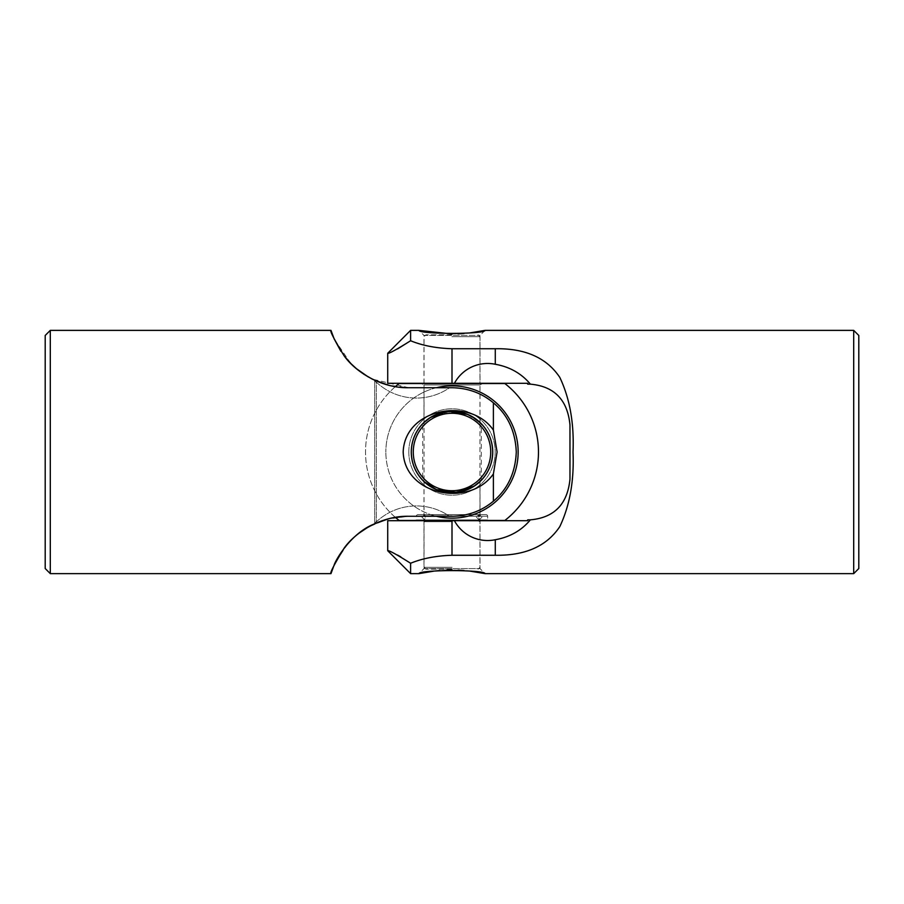 <?xml version="1.0" encoding="UTF-8"?>
<svg xmlns="http://www.w3.org/2000/svg" width="904" height="904" viewBox="0 0 904 904"><rect width="100%" height="100%" fill="white"/><g stroke="black" fill="none" stroke-linecap="round" stroke-linejoin="round"><path stroke-width="0.68" stroke-dasharray="4.52 3.39" d="M493.392 430.101L493.392 402.822C507.732 414.812 515.359 431.197 516.274 452A64.274 64.274 0 0 0 452 387.726L449.57 387.726A58.353 58.353 0 0 1 376.335 382.132L376.335 521.868A58.353 58.353 0 0 1 449.57 516.274L452 516.274C467.854 516.014 481.651 510.975 493.392 501.178L493.392 473.899C470.509 507.415 404.676 496.036 403.184 452C404.653 408.167 470.159 396.415 493.392 430.101L497.11 452L493.392 473.899M492.725 452A40.725 40.725 0 0 0 452 411.275A40.725 40.725 0 0 0 411.275 452A40.725 40.725 0 0 0 452 492.725A40.725 40.725 0 0 0 492.725 452A40.725 40.725 0 0 0 452 411.275A40.725 40.725 0 0 0 411.275 452A40.725 40.725 0 0 0 452 492.725A40.725 40.725 0 0 0 492.725 452A40.725 40.725 0 0 0 452 411.275A40.725 40.725 0 0 0 411.275 452A40.725 40.725 0 0 0 452 492.725A40.725 40.725 0 0 0 492.725 452A40.725 40.725 0 0 1 452 492.725A40.725 40.725 0 0 1 411.275 452A40.725 40.725 0 0 1 452 411.275A40.725 40.725 0 0 1 492.725 452A40.725 40.725 0 0 0 452 411.275A40.725 40.725 0 0 0 411.275 452A40.725 40.725 0 0 0 452 492.725A40.725 40.725 0 0 0 492.725 452M45.2 335.463L45.2 568.537M50.296 573.633L50.296 330.367M374.087 524.015L373.601 524.241C382.505 519.506 394.212 516.851 408.721 516.274L452 516.274A64.274 64.274 0 0 0 516.274 452C515.382 472.747 507.754 489.132 493.392 501.178M388.618 518.794L408.721 516.274L387.228 519.167L367.894 527.258M359.261 533.032L351.611 539.688M347.667 543.846L335.022 563.158M374.087 379.985L374.708 380.9A58.602 58.602 0 0 0 376.335 382.482A58.602 58.602 0 0 1 374.708 380.9L368.301 376.979L373.601 379.759C382.505 384.494 394.212 387.149 408.721 387.726L372.301 379.115M374.708 523.1A58.602 58.602 0 0 1 376.335 521.518A58.602 58.602 0 0 0 374.708 523.1L373.601 524.241L374.708 523.1L374.708 380.9L374.708 523.1M356.153 368.47L351.566 364.278L356.153 368.47M344.447 356.255L340.887 351.283L344.447 356.255M493.392 402.822C481.708 393.048 467.91 388.008 452 387.726A64.274 64.274 0 0 1 516.274 452A64.274 64.274 0 0 1 452 516.274L449.57 516.274A58.353 58.353 0 0 0 376.335 521.868L376.335 382.132A58.353 58.353 0 0 0 449.57 387.726L408.721 387.726L388.618 385.206M363.668 374.12L356.877 369.069M350.684 363.385L334.265 339.158M452 387.726L408.721 387.726L452 387.726M417.987 514.602L486.013 514.602L417.987 514.602A1.627 1.627 0 0 0 416.36 516.229L416.36 519.902L415.388 520.467L488.612 520.467L415.388 520.467M486.013 514.602A1.627 1.627 0 0 1 487.64 516.229L487.64 519.902L488.612 520.467M416.36 519.902L487.64 519.902L416.36 519.902M482.51 383.533L480.024 384.968L423.976 384.968L423.976 422.45C424.044 422.044 436.304 410.778 452.034 411.275C467.696 410.8 479.945 422.032 480.024 422.45L480.024 384.968L423.976 384.968L421.49 383.533L482.51 383.533L421.49 383.533M446.293 411.682L449.096 411.388M467.763 414.461L471.877 416.462M480.024 514.602L480.024 481.549C479.967 481.945 467.662 493.234 451.966 492.725C436.259 493.2 424.066 481.956 423.976 481.549L423.976 514.602L480.024 514.602L423.976 514.602M408.8 452A43.2 43.2 0 0 0 452 495.2A43.2 43.2 0 0 0 495.2 452A43.2 43.2 0 0 0 452 408.8A43.2 43.2 0 0 0 408.8 452A43.2 43.2 0 0 0 452 495.2A43.2 43.2 0 0 0 495.2 452A43.2 43.2 0 0 0 452 408.8A43.2 43.2 0 0 0 408.8 452M436.383 387.726A66.15 66.15 0 0 0 385.85 452A66.15 66.15 0 0 1 452 385.85A66.15 66.15 0 0 1 518.15 452A66.15 66.15 0 0 1 452 518.15A66.15 66.15 0 0 1 385.85 452A66.15 66.15 0 0 0 436.383 516.274M504.839 520.467A86.49 86.49 0 0 0 504.839 383.533L399.161 383.533A86.49 86.49 0 0 0 399.161 520.467L504.839 520.467M395.376 517.37A86.49 86.49 0 0 1 395.376 386.629M452.113 515.788L424.032 515.788L452.113 515.788M452.102 334.842L425.886 334.842L452.102 334.842M451.887 336.695L479.967 336.695L451.887 336.695M452.113 521.71L424.032 521.71L452.113 521.71M452.113 567.305L424.032 567.305L452.113 567.305M452.102 569.158L425.886 569.158L452.102 569.158M481.244 480.273L481.244 423.727M480.419 422.914L479.73 422.247M478.928 421.524L466.125 413.862L446.124 411.749L429.389 418.19L422.756 423.727L422.756 480.273M423.366 480.894L424.281 481.764M413.275 452A38.725 38.725 0 0 1 452 413.275A38.725 38.725 0 0 1 490.725 452A38.725 38.725 0 0 1 452 490.725A38.725 38.725 0 0 1 413.275 452M411.331 452A40.669 40.669 0 0 1 452 411.331A40.669 40.669 0 0 1 492.669 452A40.669 40.669 0 0 1 452 492.669A40.669 40.669 0 0 1 411.331 452M423.366 423.106L432.801 416.145L450.599 411.354L469.21 415.151L479.967 422.473L479.967 481.527M480.419 481.086L470.679 488.126L452.915 492.657L434.621 488.77L424.032 481.527L424.032 422.473M482.001 517.133L479.617 519.484L477.222 517.133L479.617 514.771L482.001 517.133M476.363 517.133L478.747 519.484L481.143 517.133L478.747 514.771L476.363 517.133M410.608 573.633L410.608 563.248L400.777 556.841M397.376 554.977L387.726 550.751M387.726 520.704L527.665 520.704L527.665 519.856L530.399 519.834C554.242 517.743 567.441 504.183 569.972 479.176L569.972 424.823C567.441 399.817 554.242 386.257 530.399 384.166L527.665 384.143L527.665 383.296L454.429 383.296A37.674 37.674 0 0 1 495.279 364.267C509.777 366.854 521.472 373.476 530.399 384.166M410.608 563.248C422.292 558.446 436.09 555.779 452 555.259L495.279 555.259L495.279 539.733C509.788 537.134 521.495 530.512 530.399 519.834M480.024 520.704L423.976 520.704L480.024 520.704L480.024 568.605L485.052 573.633M423.976 520.704L423.976 568.605L480.024 568.605L423.976 568.605L418.947 573.633M469.639 571.068L464.001 570.503M458.125 570.141L452.124 570.017M445.954 570.141L439.977 570.503M485.052 330.367L480.024 335.395L480.024 383.296L423.976 383.296L423.976 335.395L480.024 335.395L423.976 335.395L418.947 330.367M452.034 333.983L457.932 333.858M464.08 333.486L469.764 332.921M397.545 348.933L387.726 353.249M495.279 555.259C525.326 555.734 546.841 546.152 559.847 526.523C569.825 505.392 574.221 480.589 573.023 452.113C574.221 423.388 569.825 398.494 559.813 377.42C546.694 357.792 525.19 348.232 495.279 348.741L452 348.741C436.09 348.221 422.292 345.554 410.608 340.751L410.608 330.367M423.976 383.296L480.024 383.296M452 348.741L452 383.296L454.429 383.296M452 383.296L387.726 383.296M454.429 520.704A37.674 37.674 0 0 0 495.279 539.733M853.704 330.367L853.704 573.633M858.8 568.537L858.8 335.463M416.36 516.229L487.64 516.229L416.36 516.229M452 555.259L452 520.704M495.279 348.741L495.279 364.267M479.967 481.595L479.967 515.788L477.142 518.749L477.685 520.467M424.032 481.595L424.032 515.788L426.857 518.749L426.315 520.467M478.114 334.842L479.967 336.695L479.967 383.296M479.967 422.405L479.967 383.533M425.886 569.158L424.032 567.305L424.032 521.71L426.123 520.704M478.114 569.158L479.967 567.305L479.967 521.71L477.877 520.704M424.032 422.405L424.032 383.533M424.032 383.296L424.032 336.695L425.886 334.842M478.747 519.484L479.617 519.484M421.897 517.133L424.258 519.484L426.62 517.133L424.258 514.771L421.897 517.133M478.747 514.771L479.617 514.771"/><path stroke-width="1.36" d="M493.392 402.822C507.732 414.812 515.359 431.197 516.274 452C515.382 472.747 507.754 489.132 493.392 501.178L493.392 473.899C470.204 507.551 404.653 495.867 403.184 452C404.676 408.099 470.317 396.472 493.392 430.101L493.392 402.822C481.708 393.048 467.91 388.008 452 387.726L408.721 387.726C380.946 388.358 355.17 371.487 344.187 355.916C334.175 339.475 329.779 330.954 330.977 330.367C329.779 330.966 334.175 339.463 344.153 355.871C355.125 371.397 380.72 388.324 408.721 387.726M492.725 452A40.725 40.725 0 0 0 452 411.275A40.725 40.725 0 0 0 411.275 452A40.725 40.725 0 0 0 452 492.725A40.725 40.725 0 0 0 492.725 452M493.392 473.899L497.098 452L493.392 430.101M50.296 573.633L45.2 568.537L45.2 335.463L50.296 330.367L50.296 573.633L330.977 573.633L334.028 565.373C335.553 559.971 350.673 533.62 373.601 524.241C350.673 533.62 335.553 559.971 334.028 565.373L335.022 563.158M367.894 527.258L359.261 533.032M351.611 539.688L347.667 543.846M408.721 516.274C380.946 515.642 355.17 532.512 344.187 548.084C334.175 564.525 329.779 573.046 330.977 573.633C329.779 573.034 334.175 564.537 344.153 548.129C355.125 532.603 380.72 515.675 408.721 516.274L452 516.274C467.854 516.014 481.651 510.975 493.392 501.178M334.028 338.638L340.887 351.283L334.028 338.638M368.301 376.979L356.153 368.47L368.301 376.979M351.566 364.278L344.447 356.255L351.566 364.278M372.301 379.115L363.668 374.12M356.877 369.069L350.684 363.385M334.265 339.158L330.977 330.367L50.296 330.367M388.618 385.206L374.087 379.985M388.618 518.794L374.087 524.015M424.032 422.473L430.338 417.524L446.293 411.682M449.096 411.388L467.763 414.461M471.877 416.462L480.419 422.914M480.024 481.549C479.945 481.968 467.696 493.2 452.034 492.725C436.304 493.222 424.044 481.956 423.976 481.549M436.383 516.274A66.15 66.15 0 0 0 518.15 452A66.15 66.15 0 0 0 436.383 387.726M395.376 386.629A86.49 86.49 0 0 1 399.161 383.533L504.839 383.533A86.49 86.49 0 0 1 504.839 520.467L399.161 520.467A86.49 86.49 0 0 1 395.376 517.37M479.73 422.247L478.928 421.524M424.032 481.595L423.366 480.894M424.281 481.764L436.44 489.584L456.712 492.397L474.25 486.047L480.419 481.086M422.756 423.727L423.366 423.106M492.669 452A40.669 40.669 0 0 0 452 411.331A40.669 40.669 0 0 0 411.331 452A40.669 40.669 0 0 0 452 492.669A40.669 40.669 0 0 0 492.669 452M490.725 452A38.725 38.725 0 0 0 452 413.275A38.725 38.725 0 0 0 413.275 452A38.725 38.725 0 0 0 452 490.725A38.725 38.725 0 0 0 490.725 452M400.777 556.841L397.376 554.977M410.608 340.751C396.246 349.758 388.618 353.927 387.726 353.249L410.608 330.367L410.608 340.751C422.349 345.565 436.146 348.232 452 348.741L495.279 348.741C525.19 348.232 546.694 357.792 559.813 377.42C569.825 398.494 574.221 423.388 573.023 452.113C574.221 480.589 569.825 505.392 559.847 526.523C546.841 546.152 525.326 555.734 495.279 555.259L452 555.259C436.146 555.768 422.349 558.435 410.608 563.248C396.246 554.242 388.618 550.073 387.726 550.751L387.726 520.704L527.665 520.704L527.665 519.856L530.399 519.834C521.495 530.512 509.788 537.134 495.279 539.733A37.674 37.674 0 0 1 454.429 520.704M434.304 571.068L418.947 573.633C419.162 569.61 484.962 569.644 485.052 573.633L469.639 571.068M464.001 570.503L458.125 570.141M452.124 570.017L445.954 570.141M439.977 570.503L434.428 571.057M469.764 332.921L485.052 330.367C484.849 334.39 419.038 334.356 418.947 330.367L452.034 333.983M457.932 333.858L464.08 333.486M853.704 330.367L858.8 335.463L858.8 568.537L853.704 573.633L853.704 330.367L485.052 330.367M410.54 340.797L397.545 348.933M418.947 330.367L410.608 330.367M410.608 563.248L410.608 573.633L418.947 573.633M853.704 573.633L485.052 573.633M530.399 519.834C554.288 517.709 567.486 504.149 569.972 479.176L569.972 424.823C567.486 399.851 554.288 386.291 530.399 384.166L527.665 384.143L527.665 383.296L387.726 383.296L387.726 353.249M495.279 348.741L495.279 364.267C509.777 366.854 521.472 373.476 530.399 384.166M495.279 364.267A37.674 37.674 0 0 0 454.429 383.296M495.279 555.259L495.279 539.733M452 348.741L452 383.296M452 555.259L452 520.704M387.726 550.751L410.608 573.633"/></g></svg>
